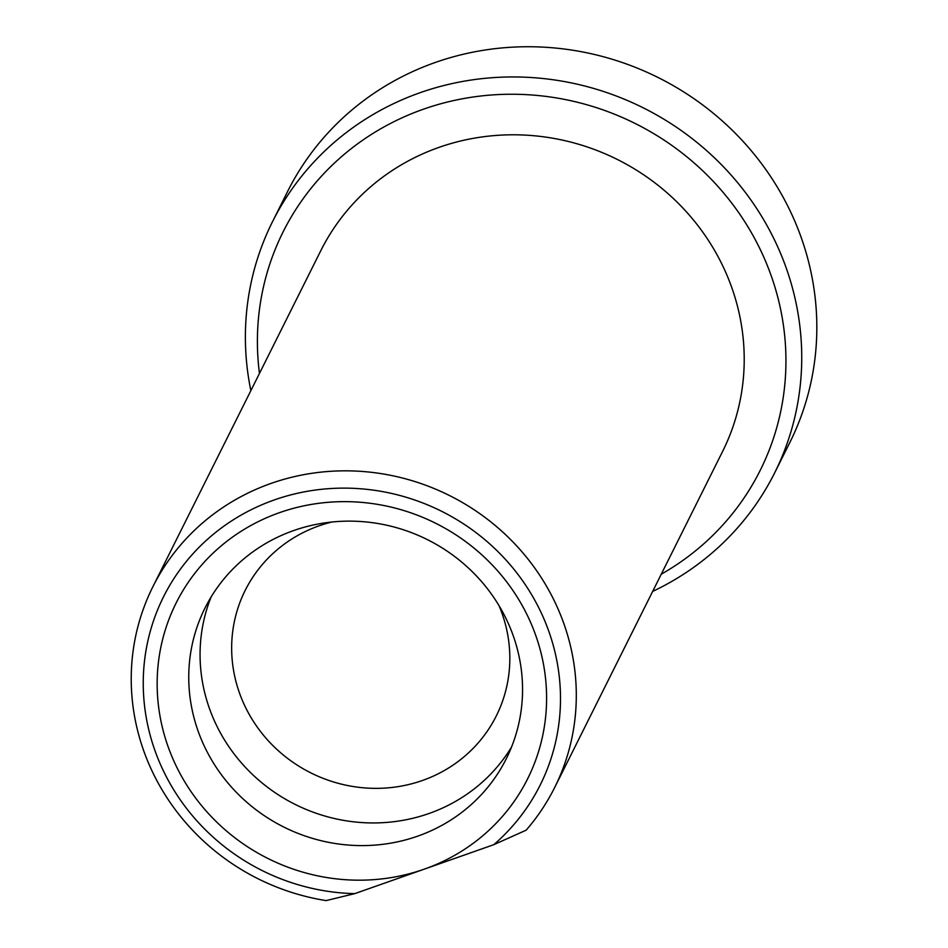<?xml version="1.0" encoding="UTF-8"?>
<svg xmlns="http://www.w3.org/2000/svg" width="948" height="948" viewBox="0 0 948 948"><rect width="100%" height="100%" fill="white"/><g stroke="black" fill="none" stroke-linecap="round" stroke-linejoin="round"><path stroke-width="1.42" d="M493.79 844.68L526.164 830.175A224.581 214.189 -153.4 0 0 554.663 787.527L722.577 451.485A224.581 214.189 -153.4 0 0 728.277 278.368A224.581 214.189 -153.4 0 0 528.783 135.327A224.581 214.189 -153.4 0 0 320.779 250.722L152.865 586.753A224.581 214.189 -153.4 0 0 326.124 900.6L354.718 893.644L493.79 844.68A210.551 200.798 -153.4 0 0 459.851 521.507A210.551 200.798 -153.4 0 0 150.531 630.396A210.551 200.798 -153.4 0 0 354.718 893.644M554.663 787.527A224.581 214.189 -153.4 0 0 449.506 495.543A224.581 214.189 -153.4 0 0 152.865 586.753M424.254 869.162A196.509 187.42 26.6 0 1 171.102 754.561A196.509 187.42 26.6 0 1 279.494 512.667A196.509 187.42 26.6 0 1 532.658 627.28A196.509 187.42 26.6 0 1 424.254 869.162M200.703 737.911A168.436 160.639 -153.4 0 0 350.322 845.201A168.436 160.639 -153.4 0 0 506.327 758.649A168.436 160.639 -153.4 0 0 427.453 539.661A168.436 160.639 -153.4 0 0 204.981 608.083A168.436 160.639 -153.4 0 0 200.703 737.911M211.108 596.991A168.436 160.639 -153.4 0 0 212.02 715.266A168.436 160.639 -153.4 0 0 355.062 821.975A168.436 160.639 -153.4 0 0 511.517 747.095M331.776 522.04A140.363 133.869 -153.4 0 0 245.177 590.426A140.363 133.869 -153.4 0 0 310.908 772.916A140.363 133.869 -153.4 0 0 496.302 715.906A140.363 133.869 -153.4 0 0 499.869 607.704A140.363 133.869 -153.4 0 0 498.992 605.594M652.651 591.41A280.727 267.739 -153.4 0 0 774.682 472.803L789.779 442.598A280.727 267.739 -153.4 0 0 796.901 226.205A280.727 267.739 -153.4 0 0 547.541 47.4A280.727 267.739 -153.4 0 0 287.528 191.638L272.432 221.844A280.727 267.739 -153.4 0 0 250.864 390.647M774.682 472.803A280.727 267.739 -153.4 0 0 781.816 256.41A280.727 267.739 -153.4 0 0 532.444 77.606A280.727 267.739 -153.4 0 0 272.432 221.844M661.254 574.192A266.696 254.348 -153.4 0 0 767.015 264.729A266.696 254.348 -153.4 0 0 455.561 100.156A266.696 254.348 -153.4 0 0 259.456 373.429"/></g></svg>

